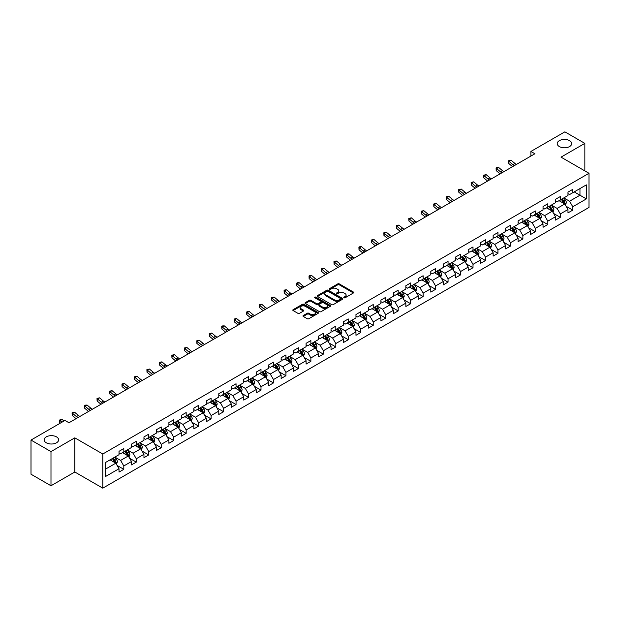 <?xml version="1.0" encoding="UTF-8"?>
<svg xmlns="http://www.w3.org/2000/svg" width="620" height="620" viewBox="0 0 620 620"><rect width="100%" height="100%" fill="white"/><g stroke="black" fill="none" stroke-linecap="round" stroke-linejoin="round"><path stroke-width="0.93" d="M343.999 297.786A0.775 0.449 0 0 0 345.1 297.786L353.431 292.966A1.108 0.643 0 0 0 353.757 292.516A1.108 0.643 0 0 0 353.431 292.059L339.31 283.906A1.108 0.643 0 0 0 337.737 283.906L329.406 288.719A0.775 0.449 0 0 0 330.499 289.354L331.584 288.734A3.55 2.054 0 0 1 336.606 288.734L337.776 289.416A3.55 2.054 0 0 1 338.822 290.865A3.55 2.054 0 0 1 337.776 292.315L336.699 292.935A0.775 0.449 0 0 0 337.799 293.57L338.877 292.942A3.55 2.054 0 0 1 343.899 292.942L345.077 293.624A3.55 2.054 0 0 1 346.115 295.074A3.55 2.054 0 0 1 345.077 296.523L343.999 297.151A0.775 0.449 0 0 0 343.999 297.786L343.999 297.151M56.505 436.875A7.239 4.177 0 0 0 48.616 435.976A7.239 4.177 0 0 0 44.152 439.836A7.239 4.177 0 0 0 46.268 442.789A7.239 4.177 0 0 0 54.157 443.695A7.239 4.177 0 0 0 58.621 439.836A7.239 4.177 0 0 0 56.505 436.875M569.571 140.662A7.239 4.177 0 0 0 561.689 139.756A7.239 4.177 0 0 0 557.225 143.615A7.239 4.177 0 0 0 559.341 146.568A7.239 4.177 0 0 0 567.23 147.475A7.239 4.177 0 0 0 571.694 143.615A7.239 4.177 0 0 0 569.571 140.662M303.288 315.534A1.108 0.643 0 0 0 302.971 315.983A1.108 0.643 0 0 0 303.288 316.433L307.257 318.726A1.108 0.643 0 0 0 308.822 318.726L318.083 313.379A1.108 0.643 0 0 0 318.409 312.922A1.108 0.643 0 0 0 318.083 312.472L303.963 304.319A1.108 0.643 0 0 0 302.389 304.319L293.128 309.667A1.108 0.643 0 0 0 292.803 310.116A1.108 0.643 0 0 0 293.128 310.566L297.918 313.333A1.108 0.643 0 0 0 299.483 313.333L303.451 311.046A1.108 0.643 0 0 0 303.777 310.589A1.108 0.643 0 0 0 303.451 310.139L301.072 308.768A2.968 1.713 0 0 1 300.204 307.559A2.968 1.713 0 0 1 302.041 305.97A2.968 1.713 0 0 1 305.272 306.342L314.572 311.713A2.968 1.713 0 0 1 315.44 312.922A2.968 1.713 0 0 1 313.612 314.51A2.968 1.713 0 0 1 310.372 314.138L308.822 313.24A1.108 0.643 0 0 0 307.257 313.24L303.288 315.534L303.288 316.433L307.257 314.162L307.257 313.24M74.811 437.844L50.987 451.6L31 440.061L31 474.215L50.987 485.755L74.811 472.006L102.788 488.157L102.788 454.003L74.811 437.844L74.811 472.006M584.846 170.888L584.846 143.383L561.023 157.139L589 173.29L102.788 454.003M584.846 143.383L564.859 131.843L530.883 151.458L530.883 156.077M31 440.061L64.976 420.445L68.975 422.755L534.882 153.768L530.883 151.458M331.661 304.637A1.108 0.643 0 0 0 333.227 304.637L342.488 299.29A1.108 0.643 0 0 0 342.813 298.832A1.108 0.643 0 0 0 342.488 298.383L328.36 290.23A1.108 0.643 0 0 0 326.794 290.23L317.533 295.577A1.108 0.643 0 0 0 317.208 296.027A1.108 0.643 0 0 0 317.533 296.476L331.661 304.637M315.138 297.949A0.775 0.449 0 0 1 315.929 298.057L315.929 297.135L330.29 305.428A1.108 0.643 0 0 1 330.607 305.877A1.108 0.643 0 0 1 330.29 306.334L321.028 311.682A1.108 0.643 0 0 1 319.455 311.682L305.335 303.521L309.295 301.25L309.295 300.328L305.335 302.622A1.108 0.643 0 0 0 305.009 303.072A1.108 0.643 0 0 0 305.335 303.521L305.335 302.622M309.295 301.25A1.108 0.643 0 0 1 310.868 301.25L310.868 300.328A1.108 0.643 0 0 0 309.295 300.328M310.868 300.328L316.595 303.637A1.108 0.643 0 0 0 318.161 303.637L320.788 302.118A1.108 0.643 0 0 0 321.113 301.669A1.108 0.643 0 0 0 320.788 301.212L314.828 297.771A0.775 0.449 0 0 1 315.929 297.135M102.788 488.157L589 207.444L589 173.29M117.141 465.473L123.814 469.325L123.814 465.953L131.487 461.528L131.487 464.892L136.284 462.125L136.284 458.754L143.956 454.328L143.956 457.692L148.754 454.925L148.754 451.554L156.434 447.129L156.434 450.492L161.223 447.725L161.223 444.354L168.904 439.929L168.904 443.292L173.701 440.525L173.701 437.154L181.373 432.721L181.373 436.093L186.171 433.326L186.171 429.954L193.843 425.521L193.843 428.893L198.64 426.126L198.64 422.755L206.313 418.322L206.313 421.693L211.11 418.926L211.11 415.555L218.783 411.122L218.783 414.493L223.58 411.726L223.58 408.355L231.26 403.922L231.26 407.293L236.049 404.527L236.049 401.156L243.73 396.722L243.73 400.094L248.527 397.327L248.527 393.956L256.2 389.523L256.2 392.894L260.997 390.127L260.997 386.756L268.669 382.323L268.669 385.694L273.466 382.928L273.466 379.556L281.139 375.123L281.139 378.495L285.936 375.728L285.936 372.356L293.609 367.923L293.609 371.295L298.406 368.52L298.406 365.157L306.086 360.724L306.086 364.095L310.876 361.321L310.876 357.957L318.556 353.524L318.556 356.895L323.353 354.121L323.353 350.757L331.026 346.324L331.026 349.696L335.823 346.921L335.823 343.558L343.496 339.125L343.496 342.496L348.293 339.721L348.293 336.358L355.965 331.925L355.965 335.296L360.762 332.522L360.762 329.158L368.435 324.725L368.435 328.096L373.232 325.322L373.232 321.951L380.913 317.525L380.913 320.889L385.702 318.122L385.702 314.751L393.382 310.326L393.382 313.689L398.18 310.922L398.18 307.551L405.852 303.126L405.852 306.489L410.649 303.722L410.649 300.351L418.322 295.926L418.322 299.29L423.119 296.523L423.119 293.151L430.792 288.726L430.792 292.09L435.589 289.323L435.589 285.952L443.261 281.526L443.261 284.89L448.058 282.123L448.058 278.752L455.739 274.319L455.739 277.69L460.528 274.923L460.528 271.552L468.209 267.119L468.209 270.49L473.006 267.724L473.006 264.353L480.678 259.92L480.678 263.291L485.475 260.524L485.475 257.153L493.148 252.72L493.148 256.091L497.945 253.324L497.945 249.953L505.618 245.52L505.618 248.891L510.415 246.124L510.415 242.753L518.087 238.32L518.087 241.692L522.885 238.925L522.885 235.554L530.565 231.121L530.565 234.492L535.362 231.725L535.362 228.354L543.035 223.921L543.035 227.292L547.832 224.525L547.832 221.154L555.505 216.721L555.505 220.092L560.302 217.326L560.302 213.954L567.974 209.521L567.974 212.892L572.771 210.118L572.771 206.754L586.365 198.904L586.365 184.876L579.964 188.565L579.964 195.215L586.365 198.904M123.814 469.325L119.017 472.091L119.017 468.728L105.423 476.571L105.423 462.543L119.017 454.693L119.017 451.321L123.814 448.555L123.814 451.926L131.487 447.493L131.487 444.121L136.284 441.355L136.284 444.726L143.956 440.293L143.956 436.922L148.754 434.155L148.754 437.526L156.434 433.093L156.434 429.722L161.223 426.955L161.223 430.327L168.904 425.893L168.904 422.522L173.701 419.756L173.701 423.127L181.373 418.694L181.373 415.322L186.171 412.556L186.171 415.927L193.843 411.494L193.843 408.123L198.64 405.356L198.64 408.727L206.313 404.294L206.313 400.923L211.11 398.156L211.11 401.528L218.783 397.094L218.783 393.723L223.58 390.957L223.58 394.328L231.26 389.895L231.26 386.524L236.049 383.757L236.049 387.12L243.73 382.695L243.73 379.324L248.527 376.557L248.527 379.921L256.2 375.495L256.2 372.124L260.997 369.357L260.997 372.721L268.669 368.296L268.669 364.924L273.466 362.158L273.466 365.521L281.139 361.096L281.139 357.724L285.936 354.958L285.936 358.321L293.609 353.896L293.609 350.525L298.406 347.758L298.406 351.122L306.086 346.696L306.086 343.325L310.876 340.55L310.876 343.922L318.556 339.489L318.556 336.125L323.353 333.351L323.353 336.722L331.026 332.289L331.026 328.925L335.823 326.151L335.823 329.522L343.496 325.089L343.496 321.726L348.293 318.951L348.293 322.322L355.965 317.889L355.965 314.526L360.762 311.752L360.762 315.123L368.435 310.69L368.435 307.326L373.232 304.552L373.232 307.923L380.913 303.49L380.913 300.127L385.702 297.352L385.702 300.723L393.382 296.29L393.382 292.919L398.18 290.152L398.18 293.524L405.852 289.091L405.852 285.719L410.649 282.953L410.649 286.324L418.322 281.891L418.322 278.519L423.119 275.753L423.119 279.124L430.792 274.691L430.792 271.32L435.589 268.553L435.589 271.924L443.261 267.491L443.261 264.12L448.058 261.353L448.058 264.724L455.739 260.292L455.739 256.92L460.528 254.154L460.528 257.525L468.209 253.092L468.209 249.721L473.006 246.954L473.006 250.325L480.678 245.892L480.678 242.521L485.475 239.754L485.475 243.125L493.148 238.692L493.148 235.321L497.945 232.554L497.945 235.926L505.618 231.493L505.618 228.121L510.415 225.354L510.415 228.718L518.087 224.293L518.087 220.922L522.885 218.155L522.885 221.518L530.565 217.093L530.565 213.722L535.362 210.955L535.362 214.319L543.035 209.893L543.035 206.522L547.832 203.755L547.832 207.119L555.505 202.694L555.505 199.322L560.302 196.555L560.302 199.919L567.974 195.494L567.974 192.123L572.771 189.356L572.771 192.719L586.365 184.876M122.535 452.662L128.293 455.987L120.613 460.42L114.863 457.095M119.017 452.848L120.613 453.77L123.814 451.926M120.613 460.42L123.814 465.953M128.293 455.987L131.487 461.528M135.005 445.462L140.763 448.787L133.083 453.22L127.333 449.895M131.487 445.648L133.083 446.571L136.284 444.726M133.083 453.22L136.284 458.754M140.763 448.787L143.956 454.328M147.475 438.262L153.233 441.587L145.56 446.02L139.802 442.696M143.956 438.449L145.56 439.371L148.754 437.526M145.56 446.02L148.754 451.554M153.233 441.587L156.434 447.129M159.945 431.063L165.703 434.387L158.03 438.821L152.272 435.496M156.434 431.249L158.03 432.171L161.223 430.327M158.03 438.821L161.223 444.354M165.703 434.387L168.904 439.929M172.422 423.863L178.173 427.188L170.5 431.621L164.742 428.296M168.904 424.049L170.5 424.971L173.701 423.127M170.5 431.621L173.701 437.154M178.173 427.188L181.373 432.721M184.892 416.663L190.642 419.988L182.97 424.413L177.212 421.096M181.373 416.849L182.97 417.771L186.171 415.927M182.97 424.413L186.171 429.954M190.642 419.988L193.843 425.521M197.362 409.464L203.12 412.788L195.44 417.214L189.689 413.896M193.843 409.65L195.44 410.572L198.64 408.727M195.44 417.214L198.64 422.755M203.12 412.788L206.313 418.322M209.831 402.264L215.59 405.589L207.917 410.014L202.159 406.697M206.313 402.45L207.917 403.372L211.11 401.528M207.917 410.014L211.11 415.555M215.59 405.589L218.783 411.122M222.301 395.064L228.059 398.389L220.387 402.814L214.629 399.497M218.783 395.25L220.387 396.172L223.58 394.328M220.387 402.814L223.58 408.355M228.059 398.389L231.26 403.922M234.771 387.864L240.529 391.189L232.856 395.614L227.098 392.297M231.26 388.05L232.856 388.972L236.049 387.12M232.856 395.614L236.049 401.156M240.529 391.189L243.73 396.722M247.248 380.665L252.999 383.989L245.326 388.415L239.568 385.09M243.73 380.851L245.326 381.773L248.527 379.921M245.326 388.415L248.527 393.956M252.999 383.989L256.2 389.523M259.718 373.465L265.469 376.782L257.796 381.215L252.038 377.89M256.2 373.651L257.796 374.573L260.997 372.721M257.796 381.215L260.997 386.756M265.469 376.782L268.669 382.323M272.188 366.265L277.946 369.582L270.266 374.015L264.515 370.69M268.669 366.443L270.266 367.373L273.466 365.521M270.266 374.015L273.466 379.556M277.946 369.582L281.139 375.123M284.658 359.065L290.416 362.382L282.743 366.815L276.985 363.49M281.139 359.244L282.743 360.173L285.936 358.321M282.743 366.815L285.936 372.356M290.416 362.382L293.609 367.923M297.127 351.865L302.885 355.183L295.213 359.615L289.455 356.291M293.609 352.044L295.213 352.966L298.406 351.122M295.213 359.615L298.406 365.157M302.885 355.183L306.086 360.724M309.597 344.666L315.355 347.983L307.683 352.416L301.925 349.091M306.086 344.844L307.683 345.766L310.876 343.922M307.683 352.416L310.876 357.957M315.355 347.983L318.556 353.524M322.075 337.458L327.825 340.783L320.153 345.216L314.394 341.891M318.556 337.644L320.153 338.567L323.353 336.722M320.153 345.216L323.353 350.757M327.825 340.783L331.026 346.324M334.544 330.259L340.295 333.583L332.622 338.016L326.864 334.692M331.026 330.445L332.622 331.367L335.823 329.522M332.622 338.016L335.823 343.558M340.295 333.583L343.496 339.125M347.014 323.059L352.772 326.384L345.092 330.817L339.341 327.492M343.496 323.245L345.092 324.167L348.293 322.322M345.092 330.817L348.293 336.358M352.772 326.384L355.965 331.925M359.484 315.859L365.242 319.184L357.57 323.617L351.811 320.292M355.965 316.045L357.57 316.967L360.762 315.123M357.57 323.617L360.762 329.158M365.242 319.184L368.435 324.725M371.954 308.659L377.712 311.984L370.039 316.417L364.281 313.092M368.435 308.845L370.039 309.767L373.232 307.923M370.039 316.417L373.232 321.951M377.712 311.984L380.913 317.525M384.423 301.46L390.181 304.784L382.509 309.217L376.751 305.892M380.913 301.646L382.509 302.568L385.702 300.723M382.509 309.217L385.702 314.751M390.181 304.784L393.382 310.326M396.901 294.26L402.651 297.585L394.979 302.017L389.221 298.693M393.382 294.446L394.979 295.368L398.18 293.524M394.979 302.017L398.18 307.551M402.651 297.585L405.852 303.126M409.371 287.06L415.121 290.385L407.449 294.818L401.698 291.493M405.852 287.246L407.449 288.168L410.649 286.324M407.449 294.818L410.649 300.351M415.121 290.385L418.322 295.926M421.84 279.86L427.599 283.185L419.918 287.618L414.168 284.293M418.322 280.046L419.918 280.969L423.119 279.124M419.918 287.618L423.119 293.151M427.599 283.185L430.792 288.726M434.31 272.661L440.068 275.985L432.396 280.418L426.637 277.094M430.792 272.846L432.396 273.769L435.589 271.924M432.396 280.418L435.589 285.952M440.068 275.985L443.261 281.526M446.78 265.461L452.538 268.786L444.865 273.219L439.107 269.894M443.261 265.647L444.865 266.569L448.058 264.724M444.865 273.219L448.058 278.752M452.538 268.786L455.739 274.319M459.25 258.261L465.008 261.586L457.335 266.011L451.577 262.694M455.739 258.447L457.335 259.369L460.528 257.525M457.335 266.011L460.528 271.552M465.008 261.586L468.209 267.119M471.727 251.061L477.478 254.386L469.805 258.811L464.047 255.494M468.209 251.247L469.805 252.169L473.006 250.325M469.805 258.811L473.006 264.353M477.478 254.386L480.678 259.92M484.197 243.862L489.947 247.186L482.275 251.612L476.524 248.294M480.678 244.047L482.275 244.97L485.475 243.125M482.275 251.612L485.475 257.153M489.947 247.186L493.148 252.72M496.667 236.662L502.425 239.987L494.745 244.412L488.994 241.095M493.148 236.848L494.745 237.77L497.945 235.926M494.745 244.412L497.945 249.953M502.425 239.987L505.618 245.52M509.136 229.462L514.894 232.787L507.222 237.212L501.464 233.895M505.618 229.648L507.222 230.57L510.415 228.718M507.222 237.212L510.415 242.753M514.894 232.787L518.087 238.32M521.606 222.262L527.364 225.587L519.692 230.012L513.933 226.688M518.087 222.448L519.692 223.371L522.885 221.518M519.692 230.012L522.885 235.554M527.364 225.587L530.565 231.121M534.076 215.062L539.834 218.387L532.162 222.812L526.403 219.488M530.565 215.249L532.162 216.171L535.362 214.319M532.162 222.812L535.362 228.354M539.834 218.387L543.035 223.921M546.553 207.863L552.304 211.18L544.631 215.613L538.873 212.288M543.035 208.041L544.631 208.971L547.832 207.119M544.631 215.613L547.832 221.154M552.304 211.18L555.505 216.721M559.023 200.663L564.774 203.98L557.101 208.413L551.351 205.088M555.505 200.841L557.101 201.771L560.302 199.919M557.101 208.413L560.302 213.954M564.774 203.98L567.974 209.521M574.213 191.89L579.964 195.215L569.571 201.213L563.82 197.889M567.974 193.642L569.571 194.564L572.771 192.719M569.571 201.213L572.771 206.754M50.987 451.6L50.987 485.755M105.423 469.185L115.816 463.186L110.066 459.862M115.816 463.186L119.017 468.728M566.099 206.266L572.771 210.118M553.629 213.466L560.302 217.326M541.152 220.666L547.832 224.525M528.682 227.865L535.362 231.725M516.212 235.065L522.885 238.925M503.742 242.265L510.415 246.124M491.272 249.465L497.945 253.324M478.803 256.672L485.475 260.524M466.325 263.872L473.006 267.724M453.856 271.072L460.528 274.923M441.386 278.272L448.058 282.123M428.916 285.471L435.589 289.323M416.446 292.671L423.119 296.523M403.976 299.871L410.649 303.722M391.499 307.071L398.18 310.922M379.029 314.27L385.702 318.122M366.56 321.47L373.232 325.322M354.09 328.67L360.762 332.522M341.62 335.87L348.293 339.721M329.142 343.069L335.823 346.921M316.673 350.269L323.353 354.121M304.203 357.469L310.876 361.321M291.733 364.669L298.406 368.52M279.263 371.868L285.936 375.728M266.794 379.068L273.466 382.928M254.316 386.268L260.997 390.127M241.847 393.468L248.527 397.327M229.377 400.667L236.049 404.527M216.907 407.867L223.58 411.726M204.437 415.075L211.11 418.926M191.968 422.274L198.64 426.126M179.49 429.474L186.171 433.326M167.02 436.674L173.701 440.525M154.55 443.874L161.223 447.725M142.081 451.073L148.754 454.925M129.611 458.273L136.284 462.125M344.309 297.894L345.077 297.445A3.55 2.054 0 0 0 346.115 295.996L346.115 295.074M338.822 290.865L338.822 291.788A3.55 2.054 0 0 1 337.776 293.237L337.009 293.678M353.416 292.981L339.31 284.828A1.108 0.643 0 0 0 337.737 284.828L329.716 289.463M342.488 298.383L342.488 299.29L328.36 291.152A1.108 0.643 0 0 0 326.794 291.152L317.548 296.492M340.527 299.15A0.775 0.449 0 0 0 340.527 298.522L328.127 291.361A0.775 0.449 0 0 0 327.027 291.361L325.887 292.02A3.55 2.054 0 0 0 324.849 293.469A3.55 2.054 0 0 0 325.887 294.919L334.366 299.809A3.55 2.054 0 0 0 339.388 299.809L340.527 299.15L340.527 300.072A0.775 0.449 0 0 0 340.752 299.762L340.752 298.832M324.849 293.469L324.849 294.392A3.55 2.054 0 0 0 325.887 295.841L325.887 294.919M340.527 300.072L339.388 300.731A3.55 2.054 0 0 1 334.366 300.731L325.887 295.841M310.868 301.25L316.595 304.56A1.108 0.643 0 0 0 318.161 304.56L320.788 303.041A1.108 0.643 0 0 0 321.113 302.591L321.113 301.669M315.929 298.057L330.274 306.342M322.54 307.071A2.968 1.713 0 0 0 325.771 307.442A2.968 1.713 0 0 0 327.608 305.854A2.968 1.713 0 0 0 326.732 304.645L323.462 302.754A1.108 0.643 0 0 0 321.888 302.754L319.261 304.273A1.108 0.643 0 0 0 318.936 304.722A1.108 0.643 0 0 0 319.261 305.179L322.54 307.071L322.54 307.993A2.968 1.713 0 0 0 325.771 308.365A2.968 1.713 0 0 0 327.608 306.784L327.608 305.854M318.936 304.722L318.936 305.644A1.108 0.643 0 0 0 319.261 306.102L319.261 305.179M322.54 307.993L319.261 306.102M315.44 312.922L315.44 313.852A2.968 1.713 0 0 1 313.612 315.433A2.968 1.713 0 0 1 310.372 315.061L308.822 314.162A1.108 0.643 0 0 0 307.257 314.162M300.204 307.559L300.204 308.481A2.968 1.713 0 0 0 301.072 309.69L301.072 308.768M303.451 310.139L303.451 311.046L301.072 309.69M318.068 313.387L303.963 305.242A1.108 0.643 0 0 0 302.389 305.242L293.144 310.581L293.128 309.667M565.409 205.081L566.362 202.678A2.999 1.728 -120 0 0 565.401 200.128L563.75 197.927M560.875 201.733L559.759 200.237M561.278 199.361L562.929 201.562A2.999 1.728 60 0 1 563.782 203.36L564.743 202.81A2.999 1.728 -120 0 0 563.882 201.004L562.232 198.803M561.488 199.237L563.317 201.678A1.527 0.883 60 0 1 563.596 202.143L564.743 202.81M514.468 165.548A5.65 3.263 60 0 1 512.911 164.602L509.098 161.394L508.656 163.393L512.469 166.594A8.479 4.898 -120 0 0 512.546 166.664M516.468 164.393A5.65 3.263 60 0 1 514.91 163.448L511.097 160.239L509.098 161.394L508.555 160.797L509.353 160.332L511.097 160.239M508.656 163.393L508.555 160.797M552.939 212.28L553.893 209.878A2.999 1.728 -120 0 0 552.932 207.328L551.281 205.127M548.406 208.932L547.289 207.437M548.801 206.561L550.452 208.762A2.999 1.728 60 0 1 551.312 210.56L552.273 210.01A2.999 1.728 -120 0 0 551.413 208.204L549.762 206.003M549.01 206.437L550.847 208.878A1.527 0.883 60 0 1 551.118 209.343L552.273 210.01M540.47 219.48L541.415 217.085A2.999 1.728 -120 0 0 540.462 214.528L538.811 212.327M535.936 216.132L534.812 214.636M536.331 213.761L537.982 215.962A2.999 1.728 60 0 1 538.842 217.76L539.803 217.209A2.999 1.728 -120 0 0 538.943 215.411L537.292 213.203M536.54 213.637L538.369 216.085A1.527 0.883 60 0 1 538.648 216.543L539.803 217.209M501.999 172.748A5.65 3.263 60 0 1 500.441 171.802L496.628 168.594L496.186 170.593L499.991 173.794A8.479 4.898 -120 0 0 500.077 173.864M503.998 171.593A5.65 3.263 60 0 1 502.44 170.647L498.627 167.447L496.628 168.594L496.085 167.997L496.884 167.532L498.627 167.447M496.186 170.593L496.085 167.997M489.529 179.947A5.65 3.263 60 0 1 487.971 179.002L484.158 175.793L483.716 177.793L487.521 180.994A8.479 4.898 -120 0 0 487.607 181.063M491.528 178.792A5.65 3.263 60 0 1 489.963 177.847L486.157 174.646L484.158 175.793L483.608 175.197L486.157 174.646M483.716 177.793L483.608 175.197M527.992 226.68L528.945 224.285A2.999 1.728 -120 0 0 527.992 221.728L526.341 219.526M523.466 223.332L522.342 221.836M523.861 220.96L525.512 223.161A2.999 1.728 60 0 1 526.372 224.967L527.326 224.409A2.999 1.728 -120 0 0 526.473 222.611L524.822 220.402M524.071 220.836L525.9 223.285A1.527 0.883 60 0 1 526.179 223.743L527.326 224.409M515.522 233.879L516.476 231.485A2.999 1.728 -120 0 0 515.522 228.927L513.871 226.726M510.996 230.531L509.873 229.036M511.392 228.16L513.042 230.361A2.999 1.728 60 0 1 513.903 232.167L514.856 231.609A2.999 1.728 -120 0 0 514.003 229.811L512.353 227.602M511.601 228.036L513.43 230.485A1.527 0.883 60 0 1 513.709 230.942L514.856 231.609M503.053 241.079L504.006 238.685A2.999 1.728 -120 0 0 503.045 236.127L501.402 233.926M498.519 237.731L497.403 236.236M498.922 235.36L500.572 237.561A2.999 1.728 60 0 1 501.425 239.367L502.386 238.809A2.999 1.728 -120 0 0 501.526 237.011L499.883 234.802M499.131 235.236L500.96 237.685A1.527 0.883 60 0 1 501.239 238.142L502.386 238.809M477.059 187.147A5.65 3.263 60 0 1 475.493 186.202L471.688 183.001L471.239 184.993L475.052 188.193A8.479 4.898 -120 0 0 475.137 188.263M479.058 185.992A5.65 3.263 60 0 1 477.493 185.047L473.688 181.846L471.688 183.001L471.138 182.396L473.688 181.846M471.239 184.993L471.138 182.396M464.589 194.347A5.65 3.263 60 0 1 463.024 193.401L459.219 190.201L458.769 192.192L462.582 195.393A8.479 4.898 -120 0 0 462.66 195.463M466.581 193.2A5.65 3.263 60 0 1 465.023 192.246L461.21 189.046L459.219 190.201L458.668 189.596L461.21 189.046M458.769 192.192L458.668 189.596M452.112 201.547A5.65 3.263 60 0 1 450.554 200.601L446.741 197.4L446.299 199.392L450.112 202.593A8.479 4.898 -120 0 0 450.19 202.662M454.111 200.399A5.65 3.263 60 0 1 452.554 199.446L448.74 196.245L446.741 197.4L446.199 196.796L448.74 196.245M446.299 199.392L446.199 196.796M439.642 208.754A5.65 3.263 60 0 1 438.084 207.801L434.271 204.6L433.829 206.592L437.643 209.792A8.479 4.898 -120 0 0 437.72 209.862M441.642 207.599A5.65 3.263 60 0 1 440.084 206.646L436.271 203.445L434.271 204.6L433.729 203.996L436.271 203.445M433.829 206.592L433.729 203.996M427.172 215.954A5.65 3.263 60 0 1 425.614 215.001L421.802 211.8L421.36 213.792L425.165 216.992A8.479 4.898 -120 0 0 425.25 217.062M429.172 214.799A5.65 3.263 60 0 1 427.614 213.846L423.801 210.645L421.802 211.8L421.259 211.195L423.801 210.645M421.36 213.792L421.259 211.195M414.703 223.154A5.65 3.263 60 0 1 413.145 222.2L409.332 218.999L408.89 220.991L412.695 224.192A8.479 4.898 -120 0 0 412.781 224.262M416.702 221.999A5.65 3.263 60 0 1 415.137 221.046L411.331 217.845L409.332 218.999L408.782 218.395L411.331 217.845M408.89 220.991L408.782 218.395M402.233 230.353A5.65 3.263 60 0 1 400.667 229.4L396.862 226.199L396.413 228.191L400.225 231.392A8.479 4.898 -120 0 0 400.311 231.462M404.232 229.199A5.65 3.263 60 0 1 402.667 228.245L398.861 225.044L396.862 226.199L396.312 225.595L398.861 225.044M396.413 228.191L396.312 225.595M389.763 237.553A5.65 3.263 60 0 1 388.197 236.6L384.392 233.399L383.943 235.391L387.756 238.592A8.479 4.898 -120 0 0 387.833 238.661M391.755 236.398A5.65 3.263 60 0 1 390.197 235.445L386.384 232.244L384.392 233.399L383.842 232.794L386.384 232.244M383.943 235.391L383.842 232.794M377.286 244.753A5.65 3.263 60 0 1 375.728 243.799L371.915 240.599L371.473 242.59L375.286 245.791A8.479 4.898 -120 0 0 375.363 245.861M379.285 243.598A5.65 3.263 60 0 1 377.727 242.645L373.914 239.444L371.915 240.599L371.372 239.994L373.914 239.444M371.473 242.59L371.372 239.994M364.816 251.953A5.65 3.263 60 0 1 363.258 250.999L359.445 247.799L359.003 249.79L362.816 252.991A8.479 4.898 -120 0 0 362.894 253.061M366.815 250.798A5.65 3.263 60 0 1 365.257 249.845L361.445 246.644L359.445 247.799L358.903 247.202L359.701 246.737L361.445 246.644M359.003 249.79L358.903 247.202M352.346 259.152A5.65 3.263 60 0 1 350.788 258.199L346.975 254.998L346.534 256.99L350.339 260.191A8.479 4.898 -120 0 0 350.424 260.26M354.346 257.998A5.65 3.263 60 0 1 352.788 257.044L348.975 253.844L346.975 254.998L346.433 254.401L347.231 253.937L348.975 253.844M346.534 256.99L346.433 254.401M339.876 266.352A5.65 3.263 60 0 1 338.319 265.399L334.506 262.198L334.064 264.19L337.869 267.39A8.479 4.898 -120 0 0 337.954 267.46M341.876 265.197A5.65 3.263 60 0 1 340.31 264.244L336.505 261.043L334.506 262.198L333.955 261.601L334.754 261.136L336.505 261.043M334.064 264.19L333.955 261.601M327.406 273.552A5.65 3.263 60 0 1 325.841 272.599L322.036 269.398L321.586 271.389L325.399 274.598A8.479 4.898 -120 0 0 325.485 274.66M329.406 272.397A5.65 3.263 60 0 1 327.841 271.444L324.035 268.243L322.036 269.398L321.486 268.801L322.284 268.336L324.035 268.243M321.586 271.389L321.486 268.801M314.937 280.752A5.65 3.263 60 0 1 313.371 279.798L309.566 276.597L309.117 278.589L312.929 281.798A8.479 4.898 -120 0 0 313.007 281.86M316.928 279.597A5.65 3.263 60 0 1 315.371 278.644L311.558 275.443L309.566 276.597L309.016 276.001L309.814 275.536L311.558 275.443M309.117 278.589L309.016 276.001M302.459 287.951A5.65 3.263 60 0 1 300.901 286.998L297.089 283.797L296.647 285.789L300.46 288.998A8.479 4.898 -120 0 0 300.537 289.06M304.459 286.797A5.65 3.263 60 0 1 302.901 285.843L299.088 282.642L297.089 283.797L296.546 283.201L297.344 282.736L299.088 282.642M296.647 285.789L296.546 283.201M289.99 295.151A5.65 3.263 60 0 1 288.432 294.198L284.619 290.997L284.177 292.989L287.99 296.197A8.479 4.898 -120 0 0 288.067 296.259M291.989 293.996A5.65 3.263 60 0 1 290.431 293.051L286.618 289.842L284.619 290.997L284.076 290.4L284.875 289.935L286.618 289.842M284.177 292.989L284.076 290.4M277.52 302.351A5.65 3.263 60 0 1 275.962 301.397L272.149 298.197L271.707 300.188L275.512 303.397A8.479 4.898 -120 0 0 275.598 303.459M279.519 301.196A5.65 3.263 60 0 1 277.962 300.251L274.149 297.042L272.149 298.197L271.599 297.6L274.149 297.042M271.707 300.188L271.599 297.6M265.05 309.55A5.65 3.263 60 0 1 263.492 308.597L259.679 305.397L259.238 307.396L263.043 310.597A8.479 4.898 -120 0 0 263.128 310.659M267.05 308.396A5.65 3.263 60 0 1 265.484 307.45L261.679 304.242L259.679 305.397L259.129 304.8L259.927 304.335L261.679 304.242M259.238 307.396L259.129 304.8M252.58 316.75A5.65 3.263 60 0 1 251.015 315.805L247.21 312.596L246.76 314.596L250.573 317.797A8.479 4.898 -120 0 0 250.658 317.858M254.58 315.596A5.65 3.263 60 0 1 253.014 314.65L249.209 311.442L247.21 312.596L246.659 312L247.458 311.535L249.209 311.442M246.76 314.596L246.659 312M490.583 248.279L491.536 245.884A2.999 1.728 -120 0 0 490.575 243.335L488.924 241.126M486.049 244.931L484.933 243.435M486.452 242.56L488.103 244.761A2.999 1.728 60 0 1 488.955 246.566L489.916 246.008A2.999 1.728 -120 0 0 489.056 244.21L487.405 242.001M486.661 242.435L488.49 244.885A1.527 0.883 60 0 1 488.769 245.35L489.916 246.008M478.113 255.479L479.066 253.084A2.999 1.728 -120 0 0 478.105 250.534L476.454 248.326M473.579 252.131L472.456 250.635M473.975 249.759L475.625 251.96A2.999 1.728 60 0 1 476.486 253.766L477.446 253.208A2.999 1.728 -120 0 0 476.586 251.41L474.936 249.209M474.184 249.635L476.021 252.084A1.527 0.883 60 0 1 476.292 252.549L477.446 253.208M465.643 262.678L466.589 260.284A2.999 1.728 -120 0 0 465.636 257.734L463.985 255.525M461.11 259.331L459.986 257.835M461.505 256.959L463.156 259.16A2.999 1.728 60 0 1 464.016 260.966L464.977 260.408A2.999 1.728 -120 0 0 464.117 258.61L462.466 256.409M461.714 256.835L463.543 259.284A1.527 0.883 60 0 1 463.822 259.749L464.977 260.408M453.166 269.878L454.119 267.483A2.999 1.728 -120 0 0 453.166 264.934L451.515 262.725M448.64 266.53L447.516 265.035M449.035 264.159L450.686 266.36A2.999 1.728 60 0 1 451.546 268.166L452.499 267.608A2.999 1.728 -120 0 0 451.647 265.81L449.996 263.608M449.244 264.043L451.073 266.484A1.527 0.883 60 0 1 451.352 266.949L452.499 267.608M440.696 277.078L441.649 274.683A2.999 1.728 -120 0 0 440.696 272.133L439.045 269.933M436.17 273.73L435.046 272.234M436.565 271.358L438.216 273.56A2.999 1.728 60 0 1 439.076 275.365L440.029 274.807A2.999 1.728 -120 0 0 439.177 273.009L437.526 270.808M436.775 271.242L438.604 273.683A1.527 0.883 60 0 1 438.882 274.149L440.029 274.807M428.226 284.278L429.18 281.883A2.999 1.728 -120 0 0 428.219 279.333L426.575 277.132M423.693 280.93L422.577 279.434M424.096 278.558L425.746 280.759A2.999 1.728 60 0 1 426.599 282.565L427.56 282.007A2.999 1.728 -120 0 0 426.7 280.209L425.057 278.008M424.305 278.442L426.134 280.883A1.527 0.883 60 0 1 426.413 281.348L427.56 282.007M415.757 291.478L416.71 289.083A2.999 1.728 -120 0 0 415.749 286.533L414.098 284.332M411.223 288.13L410.107 286.634M411.626 285.758L413.276 287.959A2.999 1.728 60 0 1 414.129 289.765L415.09 289.207A2.999 1.728 -120 0 0 414.23 287.409L412.579 285.208M411.835 285.642L413.664 288.083A1.527 0.883 60 0 1 413.943 288.548L415.09 289.207M403.287 298.677L404.232 296.283A2.999 1.728 -120 0 0 403.279 293.733L401.628 291.532M398.753 295.329L397.629 293.834M399.148 292.958L400.799 295.159A2.999 1.728 60 0 1 401.659 296.964L402.62 296.414A2.999 1.728 -120 0 0 401.76 294.608L400.109 292.408M399.357 292.841L401.194 295.283A1.527 0.883 60 0 1 401.466 295.748L402.62 296.414M390.817 305.877L391.762 303.482A2.999 1.728 -120 0 0 390.809 300.933L389.159 298.731M386.283 302.537L385.16 301.033M386.678 300.158L388.329 302.366A2.999 1.728 60 0 1 389.19 304.164L390.151 303.614A2.999 1.728 -120 0 0 389.29 301.808L387.639 299.607M386.888 300.041L388.717 302.483A1.527 0.883 60 0 1 388.996 302.947L390.151 303.614M378.34 313.077L379.293 310.682A2.999 1.728 -120 0 0 378.34 308.132L376.689 305.931M373.813 309.737L372.69 308.241M374.209 307.357L375.86 309.566A2.999 1.728 60 0 1 376.72 311.364L377.673 310.814A2.999 1.728 -120 0 0 376.821 309.008L375.17 306.807M374.418 307.241L376.247 309.682A1.527 0.883 60 0 1 376.526 310.147L377.673 310.814M365.87 320.276L366.823 317.882A2.999 1.728 -120 0 0 365.87 315.332L364.219 313.131M361.344 316.936L360.22 315.44M361.739 314.557L363.39 316.766A2.999 1.728 60 0 1 364.25 318.564L365.203 318.013A2.999 1.728 -120 0 0 364.351 316.208L362.7 314.007M361.948 314.441L363.777 316.882A1.527 0.883 60 0 1 364.056 317.347L365.203 318.013M353.4 327.476L354.353 325.082A2.999 1.728 -120 0 0 353.392 322.532L351.749 320.331M348.866 324.136L347.75 322.64M349.269 321.757L350.92 323.966A2.999 1.728 60 0 1 351.772 325.763L352.733 325.213A2.999 1.728 -120 0 0 351.873 323.408L350.23 321.207M349.478 321.64L351.308 324.082A1.527 0.883 60 0 1 351.587 324.547L352.733 325.213M340.93 334.676L341.884 332.281A2.999 1.728 -120 0 0 340.923 329.731L339.272 327.531M336.397 331.336L335.281 329.84M336.8 328.957L338.45 331.165A2.999 1.728 60 0 1 339.303 332.963L340.264 332.413A2.999 1.728 -120 0 0 339.404 330.607L337.753 328.406M337.009 328.84L338.838 331.281A1.527 0.883 60 0 1 339.117 331.747L340.264 332.413M328.461 341.876L329.406 339.481A2.999 1.728 -120 0 0 328.453 336.931L326.802 334.73M323.927 338.536L322.803 337.04M324.322 336.164L325.973 338.365A2.999 1.728 60 0 1 326.833 340.163L327.794 339.613A2.999 1.728 -120 0 0 326.934 337.807L325.283 335.606M324.531 336.04L326.368 338.481A1.527 0.883 60 0 1 326.639 338.946L327.794 339.613M315.991 349.076L316.936 346.681A2.999 1.728 -120 0 0 315.983 344.131L314.332 341.93M311.457 345.735L310.333 344.24M311.852 343.364L313.503 345.565A2.999 1.728 60 0 1 314.363 347.363L315.324 346.812A2.999 1.728 -120 0 0 314.464 345.007L312.813 342.806M312.062 343.24L313.89 345.681A1.527 0.883 60 0 1 314.17 346.146L315.324 346.812M303.513 356.283L304.466 353.881A2.999 1.728 -120 0 0 303.513 351.331L301.863 349.13M298.987 352.935L297.863 351.439M299.382 350.563L301.033 352.764A2.999 1.728 60 0 1 301.894 354.562L302.847 354.012A2.999 1.728 -120 0 0 301.994 352.207L300.344 350.006M299.592 350.44L301.421 352.881A1.527 0.883 60 0 1 301.7 353.346L302.847 354.012M291.044 363.483L291.997 361.08A2.999 1.728 -120 0 0 291.044 358.531L289.393 356.329M286.517 360.135L285.394 358.639M286.913 357.763L288.563 359.964A2.999 1.728 60 0 1 289.416 361.762L290.377 361.212A2.999 1.728 -120 0 0 289.524 359.406L287.874 357.205M287.122 357.639L288.951 360.081A1.527 0.883 60 0 1 289.23 360.546L290.377 361.212M278.574 370.683L279.527 368.28A2.999 1.728 -120 0 0 278.566 365.73L276.923 363.529M274.04 367.335L272.924 365.839M274.443 364.963L276.094 367.164A2.999 1.728 60 0 1 276.946 368.962L277.907 368.412A2.999 1.728 -120 0 0 277.047 366.606L275.404 364.405M274.652 364.839L276.481 367.28A1.527 0.883 60 0 1 276.76 367.745L277.907 368.412M266.104 377.882L267.057 375.488A2.999 1.728 -120 0 0 266.096 372.93L264.446 370.729M261.57 374.534L260.454 373.038M261.973 372.163L263.624 374.364A2.999 1.728 60 0 1 264.476 376.162L265.438 375.612A2.999 1.728 -120 0 0 264.577 373.813L262.926 371.605M262.183 372.039L264.012 374.488A1.527 0.883 60 0 1 264.291 374.945L265.438 375.612M253.634 385.082L254.58 382.687A2.999 1.728 -120 0 0 253.626 380.13L251.976 377.929M249.101 381.734L247.977 380.238M249.496 379.363L251.147 381.563A2.999 1.728 60 0 1 252.007 383.369L252.968 382.811A2.999 1.728 -120 0 0 252.108 381.013L250.457 378.804M249.705 379.238L251.542 381.688A1.527 0.883 60 0 1 251.813 382.145L252.968 382.811M240.111 323.95A5.65 3.263 60 0 1 238.545 323.005L234.74 319.796L234.29 321.796L238.103 324.996A8.479 4.898 -120 0 0 238.181 325.066M242.102 322.795A5.65 3.263 60 0 1 240.544 321.85L236.731 318.641L234.74 319.796L234.19 319.199L234.988 318.734L236.731 318.641M234.29 321.796L234.19 319.199M227.633 331.15A5.65 3.263 60 0 1 226.075 330.204L222.262 326.996L221.821 328.995L225.633 332.196A8.479 4.898 -120 0 0 225.711 332.266M229.633 329.995A5.65 3.263 60 0 1 228.075 329.05L224.262 325.849L222.262 326.996L221.72 326.399L222.518 325.934L224.262 325.849M221.821 328.995L221.72 326.399M215.163 338.349A5.65 3.263 60 0 1 213.606 337.404L209.792 334.196L209.351 336.195L213.164 339.396A8.479 4.898 -120 0 0 213.241 339.466M217.163 337.195A5.65 3.263 60 0 1 215.605 336.249L211.792 333.048L209.792 334.196L209.25 333.599L211.792 333.048M209.351 336.195L209.25 333.599M202.694 345.549A5.65 3.263 60 0 1 201.136 344.604L197.323 341.403L196.881 343.395L200.686 346.596A8.479 4.898 -120 0 0 200.772 346.665M204.693 344.394A5.65 3.263 60 0 1 203.135 343.449L199.322 340.248L197.323 341.403L196.773 340.798L199.322 340.248M196.881 343.395L196.773 340.798M241.165 392.282L242.11 389.887A2.999 1.728 -120 0 0 241.157 387.329L239.506 385.129M236.631 388.934L235.507 387.438M237.026 386.562L238.677 388.763A2.999 1.728 60 0 1 239.537 390.569L240.498 390.011A2.999 1.728 -120 0 0 239.638 388.213L237.987 386.004M237.235 386.438L239.064 388.887A1.527 0.883 60 0 1 239.343 389.344L240.498 390.011M228.687 399.482L229.64 397.087A2.999 1.728 -120 0 0 228.687 394.529L227.036 392.328M224.161 396.134L223.037 394.638M224.556 393.762L226.207 395.963A2.999 1.728 60 0 1 227.067 397.769L228.021 397.211A2.999 1.728 -120 0 0 227.168 395.413L225.517 393.204M224.766 393.638L226.595 396.087A1.527 0.883 60 0 1 226.874 396.544L228.021 397.211M216.217 406.681L217.171 404.286A2.999 1.728 -120 0 0 216.217 401.737L214.567 399.528M211.691 403.333L210.567 401.838M212.087 400.962L213.737 403.163A2.999 1.728 60 0 1 214.59 404.969L215.551 404.411A2.999 1.728 -120 0 0 214.698 402.613L213.047 400.404M212.296 400.838L214.125 403.287A1.527 0.883 60 0 1 214.404 403.752L215.551 404.411M203.748 413.881L204.701 411.486A2.999 1.728 -120 0 0 203.74 408.936L202.097 406.728M199.214 410.533L198.098 409.037M199.617 408.161L201.267 410.363A2.999 1.728 60 0 1 202.12 412.168L203.081 411.61A2.999 1.728 -120 0 0 202.221 409.812L200.578 407.611M199.826 408.038L201.655 410.486A1.527 0.883 60 0 1 201.934 410.952L203.081 411.61M191.278 421.081L192.231 418.686A2.999 1.728 -120 0 0 191.27 416.136L189.619 413.928M186.744 417.733L185.628 416.237M187.147 415.361L188.79 417.562A2.999 1.728 60 0 1 189.65 419.368L190.611 418.81A2.999 1.728 -120 0 0 189.751 417.012L188.1 414.811M187.356 415.237L189.185 417.686A1.527 0.883 60 0 1 189.457 418.151L190.611 418.81M178.808 428.281L179.754 425.886A2.999 1.728 -120 0 0 178.8 423.336L177.15 421.127M174.274 424.933L173.15 423.437M174.669 422.561L176.32 424.762A2.999 1.728 60 0 1 177.18 426.568L178.142 426.01A2.999 1.728 -120 0 0 177.281 424.212L175.631 422.011M174.879 422.445L176.716 424.886A1.527 0.883 60 0 1 176.987 425.351L178.142 426.01M166.338 435.48L167.284 433.086A2.999 1.728 -120 0 0 166.331 430.536L164.68 428.335M161.805 432.132L160.681 430.637M162.2 429.761L163.85 431.962A2.999 1.728 60 0 1 164.711 433.768L165.672 433.21A2.999 1.728 -120 0 0 164.811 431.411L163.161 429.211M162.409 429.644L164.238 432.086A1.527 0.883 60 0 1 164.517 432.551L165.672 433.21M153.861 442.68L154.814 440.285A2.999 1.728 -120 0 0 153.861 437.736L152.21 435.535M149.335 439.332L148.211 437.836M149.73 436.961L151.381 439.161A2.999 1.728 60 0 1 152.241 440.967L153.194 440.409A2.999 1.728 -120 0 0 152.342 438.611L150.691 436.41M149.939 436.844L151.768 439.286A1.527 0.883 60 0 1 152.047 439.75L153.194 440.409M190.224 352.749A5.65 3.263 60 0 1 188.666 351.803L184.853 348.603L184.411 350.594L188.217 353.795A8.479 4.898 -120 0 0 188.302 353.865M192.223 351.602A5.65 3.263 60 0 1 190.658 350.649L186.852 347.448L184.853 348.603L184.303 347.998L186.852 347.448M184.411 350.594L184.303 347.998M177.754 359.949A5.65 3.263 60 0 1 176.189 359.003L172.383 355.803L171.934 357.794L175.747 360.995A8.479 4.898 -120 0 0 175.824 361.065M179.754 358.802A5.65 3.263 60 0 1 178.188 357.849L174.383 354.648L172.383 355.803L171.833 355.198L174.383 354.648M171.934 357.794L171.833 355.198M165.284 367.156A5.65 3.263 60 0 1 163.719 366.203L159.913 363.002L159.464 364.994L163.277 368.195A8.479 4.898 -120 0 0 163.355 368.264M167.276 366.002A5.65 3.263 60 0 1 165.718 365.048L161.905 361.847L159.913 363.002L159.363 362.398L161.905 361.847M159.464 364.994L159.363 362.398M152.807 374.356A5.65 3.263 60 0 1 151.249 373.403L147.436 370.202L146.994 372.194L150.807 375.394A8.479 4.898 -120 0 0 150.885 375.464M154.806 373.201A5.65 3.263 60 0 1 153.249 372.248L149.435 369.047L147.436 370.202L146.893 369.597L149.435 369.047M146.994 372.194L146.893 369.597M140.337 381.556A5.65 3.263 60 0 1 138.779 380.603L134.966 377.402L134.525 379.394L138.338 382.594A8.479 4.898 -120 0 0 138.415 382.664M142.337 380.401A5.65 3.263 60 0 1 140.779 379.448L136.966 376.247L134.966 377.402L134.424 376.797L136.966 376.247M134.525 379.394L134.424 376.797M127.867 388.756A5.65 3.263 60 0 1 126.309 387.802L122.497 384.601L122.055 386.593L125.86 389.794A8.479 4.898 -120 0 0 125.945 389.864M129.867 387.601A5.65 3.263 60 0 1 128.309 386.647L124.496 383.447L122.497 384.601L121.946 383.997L124.496 383.447M122.055 386.593L121.946 383.997M115.398 395.955A5.65 3.263 60 0 1 113.832 395.002L110.027 391.801L109.585 393.793L113.39 396.994A8.479 4.898 -120 0 0 113.475 397.064M117.397 394.8A5.65 3.263 60 0 1 115.832 393.847L112.026 390.647L110.027 391.801L109.477 391.197L112.026 390.647M109.585 393.793L109.477 391.197M102.928 403.155A5.65 3.263 60 0 1 101.362 402.202L97.557 399.001L97.108 400.993L100.921 404.193A8.479 4.898 -120 0 0 100.998 404.263M104.927 402A5.65 3.263 60 0 1 103.362 401.047L99.557 397.846L97.557 399.001L97.007 398.396L99.557 397.846M97.108 400.993L97.007 398.396M141.391 449.88L142.344 447.485A2.999 1.728 -120 0 0 141.391 444.935L139.74 442.734M136.865 446.532L135.741 445.036M137.26 444.16L138.911 446.361A2.999 1.728 60 0 1 139.763 448.167L140.725 447.609A2.999 1.728 -120 0 0 139.872 445.811L138.221 443.61M137.47 444.044L139.299 446.485A1.527 0.883 60 0 1 139.577 446.95L140.725 447.609M90.458 410.355A5.65 3.263 60 0 1 88.892 409.401L85.087 406.201L84.638 408.193L88.451 411.393A8.479 4.898 -120 0 0 88.528 411.463M92.45 409.2A5.65 3.263 60 0 1 90.892 408.247L87.079 405.046L85.087 406.201L84.537 405.604L85.335 405.139L87.079 405.046M84.638 408.193L84.537 405.604M128.921 457.079L129.875 454.685A2.999 1.728 -120 0 0 128.913 452.135L127.27 449.934M124.388 453.732L123.272 452.236M124.791 451.36L126.441 453.561A2.999 1.728 60 0 1 127.294 455.367L128.255 454.817A2.999 1.728 -120 0 0 127.394 453.011L125.751 450.81M125 451.244L126.829 453.685A1.527 0.883 60 0 1 127.108 454.15L128.255 454.817M77.981 417.555A5.65 3.263 60 0 1 76.423 416.601L72.61 413.4L72.168 415.392L75.981 418.593A8.479 4.898 -120 0 0 76.059 418.663M79.98 416.4A5.65 3.263 60 0 1 78.422 415.446L74.609 412.246L72.61 413.4L72.067 412.804L72.865 412.339L74.609 412.246M72.168 415.392L72.067 412.804M116.451 464.279L117.405 461.885A2.999 1.728 -120 0 0 116.444 459.335L114.793 457.134M111.918 460.939L110.802 459.436M112.321 458.56L113.964 460.768A2.999 1.728 60 0 1 114.824 462.567L115.785 462.016A2.999 1.728 -120 0 0 114.925 460.211L113.274 458.01M112.53 458.443L114.359 460.885A1.527 0.883 60 0 1 114.63 461.35L115.785 462.016M63.999 421.011L62.14 419.446L60.14 420.6L59.698 422.592L60.334 423.127M62 422.166L59.598 420.004L62.14 419.446M59.698 422.592L59.598 420.004M345.077 297.445L345.077 296.523M336.699 293.57L336.699 292.935M337.776 293.237L337.776 292.315M329.406 289.354L329.406 288.719M337.737 284.828L337.737 283.906M339.31 284.828L339.31 283.906M353.431 292.966L353.431 292.059M317.533 296.476L317.533 295.577M326.794 291.152L326.794 290.23M328.36 291.152L328.36 290.23M334.366 300.731L334.366 299.809M339.388 300.731L339.388 299.809M316.595 304.56L316.595 303.637M318.161 304.56L318.161 303.637M320.788 303.041L320.788 302.118M330.29 306.334L330.29 305.428M308.822 314.162L308.822 313.24M310.372 315.061L310.372 314.138M302.389 305.242L302.389 304.319M303.963 305.242L303.963 304.319M318.083 313.379L318.083 312.472M564.479 203.81L566.339 202.74M563.882 201.004L565.401 200.128M561.751 202.236L562.929 201.562M512.911 164.602L514.91 163.448M552.009 211.009L553.869 209.94M551.413 208.204L552.932 207.328M549.281 209.436L550.452 208.762M539.539 218.209L541.4 217.139M538.943 215.411L540.462 214.528M536.812 216.636L537.982 215.962M500.441 171.802L502.44 170.647M487.971 179.002L489.963 177.847M527.07 225.417L528.93 224.339M526.473 222.611L527.992 221.728M524.342 223.835L525.512 223.161M514.6 232.616L516.452 231.539M514.003 229.811L515.522 228.927M511.872 231.035L513.042 230.361M502.123 239.816L503.982 238.739M501.526 237.011L503.045 236.127M499.402 238.235L500.572 237.561M475.493 186.202L477.493 185.047M463.024 193.401L465.023 192.246M450.554 200.601L452.554 199.446M438.084 207.801L440.084 206.646M425.614 215.001L427.614 213.846M413.145 222.2L415.137 221.046M400.667 229.4L402.667 228.245M388.197 236.6L390.197 235.445M375.728 243.799L377.727 242.645M363.258 250.999L365.257 249.845M350.788 258.199L352.788 257.044M338.319 265.399L340.31 264.244M325.841 272.599L327.841 271.444M313.371 279.798L315.371 278.644M300.901 286.998L302.901 285.843M288.432 294.198L290.431 293.051M275.962 301.397L277.962 300.251M263.492 308.597L265.484 307.45M251.015 315.805L253.014 314.65M489.653 247.016L491.513 245.938M489.056 244.21L490.575 243.335M486.925 245.435L488.103 244.761M477.183 254.215L479.043 253.138M476.586 251.41L478.105 250.534M474.455 252.635L475.625 251.96M464.713 261.415L466.573 260.338M464.117 258.61L465.636 257.734M461.985 259.842L463.156 259.16M452.243 268.615L454.104 267.538M451.647 265.81L453.166 264.934M449.515 267.042L450.686 266.36M439.774 275.815L441.626 274.738M439.177 273.009L440.696 272.133M437.046 274.242L438.216 273.56M427.296 283.014L429.156 281.937M426.7 280.209L428.219 279.333M424.576 281.441L425.746 280.759M414.827 290.214L416.686 289.137M414.23 287.409L415.749 286.533M412.099 288.641L413.276 287.959M402.357 297.414L404.217 296.344M401.76 294.608L403.279 293.733M399.629 295.841L400.799 295.159M389.887 304.614L391.747 303.544M389.29 301.808L390.809 300.933M387.159 303.041L388.329 302.366M377.417 311.813L379.277 310.744M376.821 309.008L378.34 308.132M374.689 310.24L375.86 309.566M364.947 319.013L366.8 317.944M364.351 316.208L365.87 315.332M362.219 317.44L363.39 316.766M352.47 326.213L354.33 325.144M351.873 323.408L353.392 322.532M349.742 324.64L350.92 323.966M340 333.413L341.86 332.343M339.404 330.607L340.923 329.731M337.272 331.839L338.45 331.165M327.531 340.613L329.39 339.543M326.934 337.807L328.453 336.931M324.803 339.039L325.973 338.365M315.061 347.812L316.921 346.743M314.464 345.007L315.983 344.131M312.333 346.239L313.503 345.565M302.591 355.012L304.451 353.942M301.994 352.207L303.513 351.331M299.863 353.439L301.033 352.764M290.121 362.212L291.974 361.142M289.524 359.406L291.044 358.531M287.393 360.638L288.563 359.964M277.644 369.412L279.504 368.342M277.047 366.606L278.566 365.73M274.916 367.838L276.094 367.164M265.174 376.611L267.034 375.542M264.577 373.813L266.096 372.93M262.446 375.038L263.624 374.364M252.704 383.819L254.564 382.742M252.108 381.013L253.626 380.13M249.976 382.238L251.147 381.563M238.545 323.005L240.544 321.85M226.075 330.204L228.075 329.05M213.606 337.404L215.605 336.249M201.136 344.604L203.135 343.449M240.235 391.019L242.095 389.941M239.638 388.213L241.157 387.329M237.506 389.438L238.677 388.763M227.765 398.218L229.625 397.141M227.168 395.413L228.687 394.529M225.037 396.637L226.207 395.963M215.295 405.418L217.147 404.341M214.698 402.613L216.217 401.737M212.567 403.837L213.737 403.163M202.817 412.618L204.678 411.541M202.221 409.812L203.74 408.936M200.09 411.037L201.267 410.363M190.348 419.818L192.208 418.74M189.751 417.012L191.27 416.136M187.62 418.244L188.79 417.562M177.878 427.017L179.738 425.94M177.281 424.212L178.8 423.336M175.15 425.444L176.32 424.762M165.408 434.217L167.268 433.14M164.811 431.411L166.331 430.536M162.68 432.644L163.85 431.962M152.939 441.417L154.799 440.339M152.342 438.611L153.861 437.736M150.21 439.844L151.381 439.161M188.666 351.803L190.658 350.649M176.189 359.003L178.188 357.849M163.719 366.203L165.718 365.048M151.249 373.403L153.249 372.248M138.779 380.603L140.779 379.448M126.309 387.802L128.309 386.647M113.832 395.002L115.832 393.847M101.362 402.202L103.362 401.047M140.469 448.617L142.321 447.539M139.872 445.811L141.391 444.935M137.741 447.043L138.911 446.361M88.892 409.401L90.892 408.247M127.991 455.816L129.851 454.747M127.394 453.011L128.913 452.135M125.263 454.243L126.441 453.561M76.423 416.601L78.422 415.446M115.522 463.016L117.382 461.946M114.925 460.211L116.444 459.335M112.793 461.443L113.964 460.768"/></g></svg>
